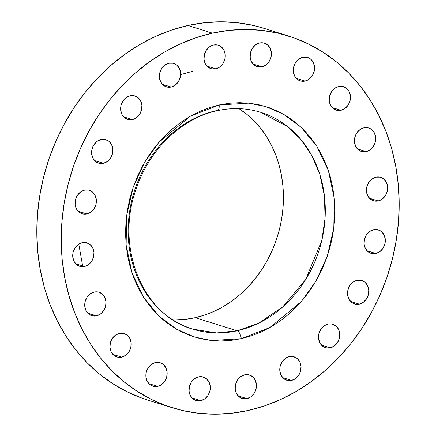 <?xml version="1.0" encoding="UTF-8"?>
<svg xmlns="http://www.w3.org/2000/svg" width="436" height="436" viewBox="0 0 436 436"><rect width="100%" height="100%" fill="white"/><g stroke="black" fill="none" stroke-linecap="round" stroke-linejoin="round"><path stroke-width="0.65" d="M103.37 163.315L94.536 160.546L103.37 163.315L99.228 163.315L95.549 161.5L92.884 158.154L91.647 153.777L92.023 149.047L93.958 144.67L97.152 141.324L101.119 139.515A12.279 10.486 -72.6 0 1 105.915 139.694A12.279 10.486 -72.6 0 1 112.82 151.81A12.279 10.486 -72.6 0 1 103.37 163.315A12.279 10.486 -72.6 0 1 98.574 163.135A12.279 10.486 -72.6 0 1 91.669 151.02A12.279 10.486 -72.6 0 1 101.119 139.515L105.261 139.515L108.946 141.329L111.605 144.676L112.842 149.052L112.466 153.783L110.537 158.159L107.343 161.505L103.37 163.315M132.408 119.584L123.573 116.821L132.408 119.584L128.271 119.584L124.587 117.775L121.927 114.423L120.69 110.052L121.066 105.316L122.996 100.945L126.189 97.599L130.162 95.789A12.279 10.486 -72.6 0 1 134.958 95.969A12.279 10.486 -72.6 0 1 141.864 108.084A12.279 10.486 -72.6 0 1 132.408 119.584A12.279 10.486 -72.6 0 1 127.612 119.41A12.279 10.486 -72.6 0 1 120.707 107.294A12.279 10.486 -72.6 0 1 130.162 95.789L134.304 95.789L137.983 97.599L140.648 100.95L141.885 105.321L141.504 110.057L139.575 114.428L136.381 117.775L132.408 119.584M171.13 87.031L162.296 84.262L171.13 87.031L166.993 87.031L163.309 85.216L160.65 81.87L159.413 77.499L159.789 72.763L161.718 68.392L164.912 65.046L168.885 63.231A12.279 10.486 -72.6 0 1 173.681 63.411A12.279 10.486 -72.6 0 1 180.586 75.526A12.279 10.486 -72.6 0 1 171.13 87.031A12.279 10.486 -72.6 0 1 166.339 86.851A12.279 10.486 -72.6 0 1 159.434 74.736A12.279 10.486 -72.6 0 1 168.885 63.231L173.027 63.236L176.705 65.046L179.37 68.392L180.608 72.768L180.232 77.499L178.297 81.875L175.103 85.222L171.13 87.031M215.749 68.834L206.909 66.07L215.749 68.834L211.607 68.834L207.923 67.024L205.263 63.672L204.026 59.301L204.402 54.565L206.337 50.194L209.531 46.848L213.498 45.039A12.279 10.486 -72.6 0 1 218.294 45.219A12.279 10.486 -72.6 0 1 225.199 57.334A12.279 10.486 -72.6 0 1 215.749 68.834A12.279 10.486 -72.6 0 1 210.953 68.659A12.279 10.486 -72.6 0 1 204.048 56.544A12.279 10.486 -72.6 0 1 213.498 45.039L217.64 45.039L221.319 46.848L223.984 50.2L225.221 54.571L224.845 59.307L222.91 63.678L219.717 67.024L215.749 68.834M261.889 66.779L253.054 64.01L261.889 66.779L257.747 66.779L254.068 64.969L251.403 61.618L250.166 57.247L250.542 52.511L252.477 48.14L255.67 44.794L259.638 42.984A12.279 10.486 -72.6 0 1 264.434 43.164A12.279 10.486 -72.6 0 1 271.339 55.274A12.279 10.486 -72.6 0 1 261.889 66.779A12.279 10.486 -72.6 0 1 257.093 66.599A12.279 10.486 -72.6 0 1 250.188 54.489A12.279 10.486 -72.6 0 1 259.638 42.984L263.78 42.984L267.464 44.794L270.124 48.145L271.361 52.516L270.985 57.252L269.056 61.623L265.862 64.969L261.889 66.779M305.042 81.069L296.202 78.3L305.042 81.069L300.9 81.063L297.216 79.254L294.556 75.908L293.319 71.531L293.695 66.801L295.624 62.424L298.818 59.078L302.791 57.269A12.279 10.486 -72.6 0 1 307.587 57.448A12.279 10.486 -72.6 0 1 314.492 69.564A12.279 10.486 -72.6 0 1 305.042 81.069A12.279 10.486 -72.6 0 1 300.246 80.889A12.279 10.486 -72.6 0 1 293.341 68.774A12.279 10.486 -72.6 0 1 302.791 57.269L306.933 57.269L310.612 59.083L313.277 62.43L314.514 66.801L314.138 71.537L312.203 75.908L309.01 79.254L305.042 81.069M340.974 110.297L332.139 107.529L340.974 110.297L336.832 110.297L333.153 108.482L330.488 105.136L329.251 100.76L329.627 96.029L331.562 91.653L334.755 88.306L338.723 86.497A12.279 10.486 -72.6 0 1 343.519 86.677A12.279 10.486 -72.6 0 1 350.424 98.792A12.279 10.486 -72.6 0 1 340.974 110.297A12.279 10.486 -72.6 0 1 336.178 110.117A12.279 10.486 -72.6 0 1 329.273 98.002A12.279 10.486 -72.6 0 1 338.723 86.497L342.865 86.497L346.549 88.312L349.209 91.658L350.446 96.034L350.07 100.765L348.141 105.141L344.947 108.488L340.974 110.297M366.18 151.608L357.34 148.84L366.18 151.608L362.038 151.608L358.354 149.793L355.694 146.447L354.457 142.071L354.833 137.34L356.762 132.969L359.962 129.617L363.929 127.808A12.279 10.486 -72.6 0 1 368.725 127.988A12.279 10.486 -72.6 0 1 375.63 140.103A12.279 10.486 -72.6 0 1 366.18 151.608A12.279 10.486 -72.6 0 1 361.384 151.428A12.279 10.486 -72.6 0 1 354.479 139.313A12.279 10.486 -72.6 0 1 363.929 127.808L368.071 127.808L371.75 129.623L374.415 132.969L375.652 137.345L375.276 142.076L373.341 146.452L370.148 149.799L366.18 151.608M378.181 200.958L369.347 198.189L378.181 200.958L374.039 200.958L370.36 199.143L367.695 195.797L366.458 191.42L366.834 186.69L368.769 182.313L371.963 178.967L375.93 177.158A12.279 10.486 -72.6 0 1 380.726 177.338A12.279 10.486 -72.6 0 1 387.631 189.453A12.279 10.486 -72.6 0 1 378.181 200.958A12.279 10.486 -72.6 0 1 373.385 200.778A12.279 10.486 -72.6 0 1 366.48 188.663A12.279 10.486 -72.6 0 1 375.93 177.158L380.072 177.158L383.756 178.973L386.416 182.319L387.653 186.695L387.277 191.426L385.348 195.802L382.154 199.148L378.181 200.958M375.81 253.512L366.976 250.744L375.81 253.512L371.668 253.512L367.989 251.703L365.324 248.351L364.087 243.98L364.463 239.244L366.398 234.873L369.592 231.527L373.559 229.718A12.279 10.486 -72.6 0 1 378.355 229.897A12.279 10.486 -72.6 0 1 385.261 242.007A12.279 10.486 -72.6 0 1 375.81 253.512A12.279 10.486 -72.6 0 1 371.014 253.332A12.279 10.486 -72.6 0 1 364.109 241.222A12.279 10.486 -72.6 0 1 373.559 229.718L377.701 229.718L381.386 231.527L384.045 234.879L385.282 239.25L384.906 243.986L382.977 248.357L379.783 251.703L375.81 253.512M359.297 304.132L350.462 301.363L359.297 304.132L355.155 304.132L351.476 302.322L348.811 298.971L347.574 294.6L347.95 289.864L349.885 285.493L353.078 282.147L357.051 280.337A12.279 10.486 -72.6 0 1 361.842 280.517A12.279 10.486 -72.6 0 1 368.752 292.627A12.279 10.486 -72.6 0 1 359.297 304.132A12.279 10.486 -72.6 0 1 354.501 303.952A12.279 10.486 -72.6 0 1 347.596 291.842A12.279 10.486 -72.6 0 1 357.051 280.337L361.188 280.337L364.872 282.147L367.532 285.498L368.769 289.869L368.393 294.605L366.463 298.976L363.27 302.322L359.297 304.132M330.259 347.863L321.425 345.094L330.259 347.863L326.117 347.863L322.438 346.048L319.773 342.701L318.536 338.325L318.912 333.595L320.847 329.218L324.041 325.872L328.008 324.062A12.279 10.486 -72.6 0 1 332.804 324.242A12.279 10.486 -72.6 0 1 339.709 336.358A12.279 10.486 -72.6 0 1 330.259 347.863A12.279 10.486 -72.6 0 1 325.463 347.683A12.279 10.486 -72.6 0 1 318.558 335.567A12.279 10.486 -72.6 0 1 328.008 324.062L332.15 324.062L335.834 325.877L338.494 329.224L339.731 333.6L339.355 338.331L337.42 342.701L334.227 346.048L330.259 347.863M291.537 380.415L282.702 377.647L291.537 380.415L287.395 380.415L283.716 378.601L281.051 375.254L279.814 370.883L280.19 366.147L282.125 361.776L285.318 358.43L289.286 356.615A12.279 10.486 -72.6 0 1 294.082 356.795A12.279 10.486 -72.6 0 1 300.987 368.911A12.279 10.486 -72.6 0 1 291.537 380.415A12.279 10.486 -72.6 0 1 286.741 380.236A12.279 10.486 -72.6 0 1 279.836 368.12A12.279 10.486 -72.6 0 1 289.286 356.615L293.428 356.621L297.112 358.43L299.772 361.776L301.009 366.153L300.633 370.883L298.698 375.26L295.504 378.606L291.537 380.415M246.923 398.613L238.083 395.844L246.923 398.613L242.781 398.613L239.097 396.798L236.437 393.452L235.2 389.076L235.576 384.345L237.506 379.969L240.699 376.622L244.672 374.813A12.279 10.486 -72.6 0 1 249.468 374.993A12.279 10.486 -72.6 0 1 256.373 387.108A12.279 10.486 -72.6 0 1 246.923 398.613A12.279 10.486 -72.6 0 1 242.127 398.433A12.279 10.486 -72.6 0 1 235.222 386.318A12.279 10.486 -72.6 0 1 244.672 374.813L248.814 374.813L252.493 376.628L255.158 379.974L256.395 384.35L256.019 389.081L254.084 393.452L250.891 396.798L246.923 398.613M200.778 400.668L191.944 397.899L200.778 400.668L196.641 400.668L192.957 398.853L190.298 395.507L189.06 391.13L189.437 386.4L191.366 382.023L194.56 378.677L198.533 376.868A12.279 10.486 -72.6 0 1 203.329 377.047A12.279 10.486 -72.6 0 1 210.234 389.163A12.279 10.486 -72.6 0 1 200.778 400.668A12.279 10.486 -72.6 0 1 195.982 400.488A12.279 10.486 -72.6 0 1 189.077 388.372A12.279 10.486 -72.6 0 1 198.533 376.868L202.669 376.868L206.353 378.682L209.013 382.029L210.25 386.405L209.874 391.136L207.945 395.512L204.751 398.858L200.778 400.668M157.63 386.378L148.79 383.615L157.63 386.378L153.488 386.378L149.804 384.568L147.145 381.222L145.907 376.846L146.283 372.11L148.218 367.739L151.412 364.392L155.38 362.583A12.279 10.486 -72.6 0 1 160.175 362.763A12.279 10.486 -72.6 0 1 167.081 374.878A12.279 10.486 -72.6 0 1 157.63 386.378A12.279 10.486 -72.6 0 1 152.834 386.203A12.279 10.486 -72.6 0 1 145.929 374.088A12.279 10.486 -72.6 0 1 155.38 362.583L159.522 362.583L163.2 364.398L165.865 367.744L167.102 372.115L166.726 376.851L164.792 381.222L161.598 384.568L157.63 386.378M121.693 357.149L112.859 354.381L121.693 357.149L117.551 357.149L113.872 355.34L111.207 351.988L109.97 347.617L110.346 342.881L112.281 338.51L115.475 335.164L119.442 333.355A12.279 10.486 -72.6 0 1 124.238 333.529A12.279 10.486 -72.6 0 1 131.143 345.644A12.279 10.486 -72.6 0 1 121.693 357.149A12.279 10.486 -72.6 0 1 116.897 356.97A12.279 10.486 -72.6 0 1 109.992 344.854A12.279 10.486 -72.6 0 1 119.442 333.355L123.584 333.355L127.268 335.164L129.928 338.516L131.165 342.887L130.789 347.623L128.86 351.994L125.666 355.34L121.693 357.149M96.492 315.838L87.652 313.07L96.492 315.838L92.35 315.838L88.666 314.029L86.006 310.677L84.769 306.306L85.145 301.57L87.08 297.199L90.274 293.853L94.241 292.044A12.279 10.486 -72.6 0 1 99.037 292.218A12.279 10.486 -72.6 0 1 105.943 304.333A12.279 10.486 -72.6 0 1 96.492 315.838A12.279 10.486 -72.6 0 1 91.696 315.659A12.279 10.486 -72.6 0 1 84.791 303.543A12.279 10.486 -72.6 0 1 94.241 292.044L98.383 292.044L102.062 293.853L104.727 297.205L105.964 301.576L105.588 306.312L103.654 310.683L100.46 314.029L96.492 315.838M86.857 213.934L78.022 211.166L86.857 213.934L82.715 213.934L79.036 212.119L76.371 208.773L75.134 204.397L75.51 199.666L77.445 195.29L80.638 191.944L84.606 190.134A12.279 10.486 -72.6 0 1 89.402 190.314A12.279 10.486 -72.6 0 1 96.307 202.429A12.279 10.486 -72.6 0 1 86.857 213.934A12.279 10.486 -72.6 0 1 82.061 213.754A12.279 10.486 -72.6 0 1 75.156 201.639A12.279 10.486 -72.6 0 1 84.606 190.134L88.748 190.134L92.432 191.949L95.092 195.295L96.329 199.672L95.953 204.402L94.023 208.779L90.83 212.125L86.857 213.934M84.486 266.489L75.651 263.72L84.486 266.489L80.344 266.489L76.665 264.679L74 261.328L72.763 256.957L73.139 252.221L75.074 247.85L78.267 244.503L82.235 242.694A12.279 10.486 -72.6 0 1 87.031 242.868A12.279 10.486 -72.6 0 1 93.936 254.984A12.279 10.486 -72.6 0 1 84.486 266.489A12.279 10.486 -72.6 0 1 79.69 266.309A12.279 10.486 -72.6 0 1 72.785 254.193A12.279 10.486 -72.6 0 1 82.235 242.694L86.377 242.694L90.061 244.503L92.721 247.855L93.958 252.226L93.582 256.962L91.653 261.333L88.459 264.679L84.486 266.489M260.679 112.319L287.978 126.876L300.715 139.28L311.642 155.249L319.801 174.373L324.417 195.797L325.065 218.294L321.79 240.503L305.74 279.422L282.702 306.966L258.706 323.158L237.124 330.799L195.263 317.686L237.124 330.799A113.605 96.977 -72.6 0 1 192.767 329.142C142.616 315.359 114.532 246.781 136.49 188.036C149.712 148.959 182.21 118.091 217.204 110.717C232.154 107.436 246.645 107.97 260.679 112.319A113.605 96.977 -72.6 0 1 324.553 224.382A113.605 96.977 -72.6 0 1 237.124 330.799A7.02 3.281 77.4 0 1 241.255 338.69L269.955 327.512L301.494 301.385L315.893 281.171L327.245 256.33L333.807 228.083L334.292 198.603L328.368 170.547L316.847 146.338L301.363 127.481L283.82 114.396L265.889 106.602L248.749 103.13L219.161 104.956L190.461 116.134L158.922 142.267L144.529 162.475L133.176 187.322L126.614 215.564L126.129 245.048L132.054 273.1L143.575 297.314L159.058 316.165L176.602 329.251L194.532 337.05L211.673 340.521L241.255 338.69A7.02 3.281 -102.6 0 0 237.124 330.799L216.681 332.946L192.767 329.142A113.605 96.977 -72.6 0 1 128.893 217.079A113.605 96.977 -72.6 0 1 216.316 110.662A7.02 3.281 77.4 0 0 217.253 110.7A7.02 3.281 -102.6 0 0 219.161 104.956L229.418 103.245L239.68 102.673L249.85 103.25L259.834 104.967L269.53 107.812L278.849 111.752L287.7 116.75L295.995 122.767L303.658 129.732L310.612 137.585L316.792 146.251L322.139 155.647L326.602 165.675L330.134 176.248L332.706 187.257L334.292 198.603L334.87 210.168L334.445 221.848L333.017 233.527L330.597 245.092L327.207 256.433L322.885 267.442L317.675 278.01L311.615 288.038L304.775 297.428L297.221 306.094L289.014 313.942L280.244 320.907L270.996 326.918L261.349 331.916L251.403 335.851L241.255 338.69L231.004 340.407L220.741 340.974L210.566 340.402L200.587 338.685L190.892 335.84L181.572 331.9L172.721 326.896L164.427 320.885L156.764 313.915L149.81 306.061L143.629 297.396L138.277 288.005L133.819 277.972L130.282 267.399L127.715 256.39L126.129 245.048L125.546 233.483L125.977 221.804L127.405 210.125L129.824 198.56L133.214 187.213L137.531 176.209L142.746 165.636L148.801 155.608L155.641 146.218L163.2 137.558L171.403 129.705L180.172 122.739L189.426 116.734L199.072 111.736L209.013 107.796L219.161 104.956A7.02 3.281 77.4 0 1 217.253 110.7M172.847 319.784A113.605 96.977 107.4 0 0 195.263 317.686A113.605 96.977 107.4 0 0 280.664 224.088A113.605 96.977 107.4 0 0 238.977 108.646M288.419 35.975L264.003 28.329A194.75 166.241 107.4 0 0 187.954 25.49L212.376 33.136L187.954 25.49A194.75 166.241 107.4 0 0 38.079 207.918A194.75 166.241 107.4 0 0 147.581 400.025L171.997 407.671A194.75 166.241 -72.6 0 1 62.501 215.564A194.75 166.241 -72.6 0 1 212.376 33.136A194.75 166.241 -72.6 0 1 288.419 35.975A194.75 166.241 -72.6 0 1 397.921 228.083A194.75 166.241 -72.6 0 1 248.046 410.51A194.75 166.241 -72.6 0 1 171.997 407.671M248.046 410.51L264.429 405.927L280.484 399.572L296.06 391.501L310.993 381.8L325.152 370.556L338.401 357.88L350.604 343.895L361.646 328.733L371.423 312.541L379.843 295.477L386.819 277.705L392.286 259.387L396.193 240.716L398.504 221.859L399.191 203.002L398.253 184.33L395.692 166.012L391.544 148.24L385.838 131.171L378.633 114.979L370 99.811L360.022 85.821L348.795 73.139L336.423 61.89L323.027 52.184L308.737 44.107L293.695 37.741L278.037 33.152L261.922 30.378L245.501 29.446L228.933 30.373L212.376 33.136L195.987 37.725L179.932 44.08L164.361 52.146L149.423 61.852L135.264 73.095L122.02 85.767L109.818 99.757L98.776 114.919L88.999 131.105L80.578 148.175L73.602 165.947L68.136 184.259L64.228 202.931L61.917 221.788L61.231 240.645L62.168 259.322L64.724 277.634L68.877 295.412L74.583 312.476L81.783 328.673L90.416 343.841L100.4 357.831L111.627 370.513L123.998 381.762L137.394 391.468L151.679 399.545L166.726 405.905L182.379 410.494L198.5 413.268L214.921 414.2L231.489 413.279L248.046 410.51M264.172 28.384L253.621 25.506L237.5 22.732L221.079 21.8L204.511 22.721L187.954 25.49L171.571 30.073L155.516 36.428L139.94 44.499L125.007 54.2L110.848 65.444L97.599 78.12L85.396 92.105L74.354 107.267L64.577 123.459L56.157 140.523L49.181 158.295L43.714 176.613L39.807 195.284L37.496 214.141L36.809 232.998L37.747 251.67L40.308 269.988L44.456 287.76L50.162 304.829L57.367 321.021L65.999 336.189L75.978 350.179L87.205 362.861L99.577 374.11L112.973 383.816L127.263 391.893L142.305 398.259M239.004 108.662L246.814 114.325L254.03 120.886L260.581 128.282L266.401 136.446L271.443 145.292L275.645 154.736L278.969 164.694L281.389 175.065L282.882 185.747L283.433 196.641L283.029 207.64L281.683 218.638L279.405 229.532L276.211 240.214L272.146 250.586L267.235 260.537L261.529 269.982L255.087 278.827L247.97 286.986L240.241 294.382L231.985 300.938L223.27 306.595L214.185 311.304L204.822 315.01L195.263 317.686L185.605 319.299L175.942 319.839M192.292 71.384L180.651 74.6M78.785 244.155L82.644 265.911"/></g></svg>
